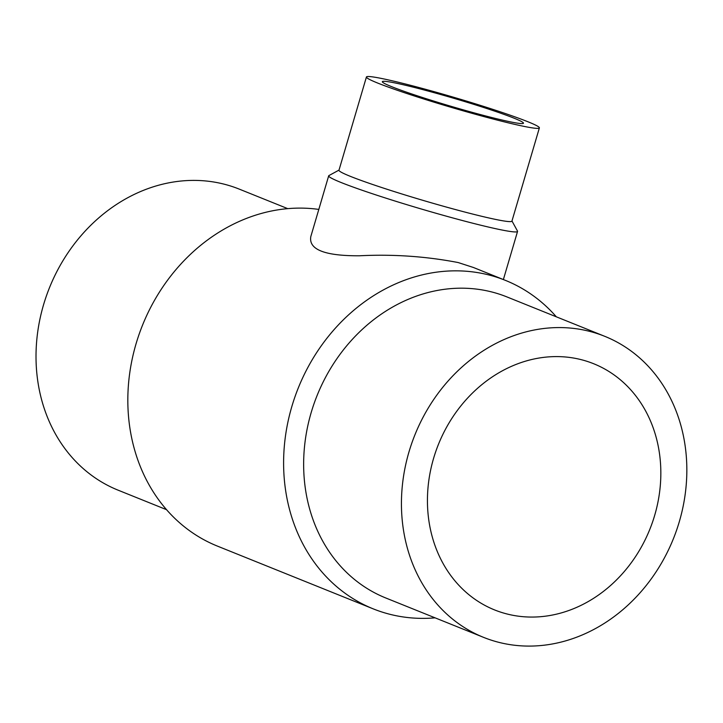 <?xml version="1.0" encoding="UTF-8"?>
<svg xmlns="http://www.w3.org/2000/svg" width="723" height="723" viewBox="0 0 723 723"><rect width="100%" height="100%" fill="white"/><g stroke="black" fill="none" stroke-linecap="round" stroke-linejoin="round"><path stroke-width="1.08" d="M511.974 220.994L517.487 231.062A98.436 5.667 -163.6 0 1 517.551 231.423A98.436 5.667 -163.6 0 1 469.95 222.494A98.436 5.667 -163.6 0 1 375.011 194.604A98.436 5.667 -163.6 0 1 328.685 175.834L310.827 236.529C308.468 249.507 324.636 255.933 359.313 255.788C392.932 254.08 425.883 256.34 458.165 262.548L473.438 267.492L505.458 280.388A177.045 151.975 -68.1 0 1 556.33 316.819M328.685 175.834A98.436 5.667 -163.6 0 1 328.938 175.572L339.024 170.095M539.376 127.899L511.929 221.139A90.14 5.188 -163.6 0 1 468.341 212.96A90.14 5.188 -163.6 0 1 381.401 187.42A90.14 5.188 -163.6 0 1 338.979 170.23L366.425 76.99A90.14 5.188 -163.6 0 1 454.36 97.469A90.14 5.188 -163.6 0 1 539.376 127.899A90.14 5.188 -163.6 0 1 495.788 119.72A90.14 5.188 -163.6 0 1 408.847 94.18A90.14 5.188 -163.6 0 1 366.425 76.99M487.898 116.539A73.556 4.239 -163.6 0 1 416.954 95.698A73.556 4.239 -163.6 0 1 382.331 81.681A73.556 4.239 -163.6 0 1 454.089 98.382A73.556 4.239 -163.6 0 1 523.461 123.217A73.556 4.239 -163.6 0 1 487.898 116.539M166.525 509.67L118.093 490.167A162.259 139.286 -68.1 0 1 49.516 287.618A162.259 139.286 -68.1 0 1 239.331 189.146L287.763 208.649M435.092 617.84A177.045 151.975 -68.1 0 1 389.408 614.17A177.045 151.975 -68.1 0 1 373.167 608.838L217.397 546.1A177.045 151.975 -68.1 0 1 136.403 342.639A177.045 151.975 -68.1 0 1 318.807 209.417M373.167 608.838A177.045 151.975 -68.1 0 1 298.337 387.835A177.045 151.975 -68.1 0 1 505.458 280.388M483.515 637.343L385.73 597.957A162.259 139.286 -68.1 0 1 317.144 395.409A162.259 139.286 -68.1 0 1 506.968 296.936L604.753 336.322A162.259 139.286 -68.1 0 1 676.538 530.33A162.259 139.286 -68.1 0 1 498.4 642.232A162.259 139.286 -68.1 0 1 483.515 637.343A162.259 139.286 -68.1 0 1 414.939 434.794A162.259 139.286 -68.1 0 1 604.753 336.322M506.733 613.908A132.689 113.909 -68.1 0 1 494.559 609.914A132.689 113.909 -68.1 0 1 435.861 451.26A132.689 113.909 -68.1 0 1 581.536 359.747A132.689 113.909 -68.1 0 1 593.71 363.75A132.689 113.909 -68.1 0 1 652.417 522.404A132.689 113.909 -68.1 0 1 506.733 613.908M503.38 279.557L517.551 231.423"/></g></svg>
